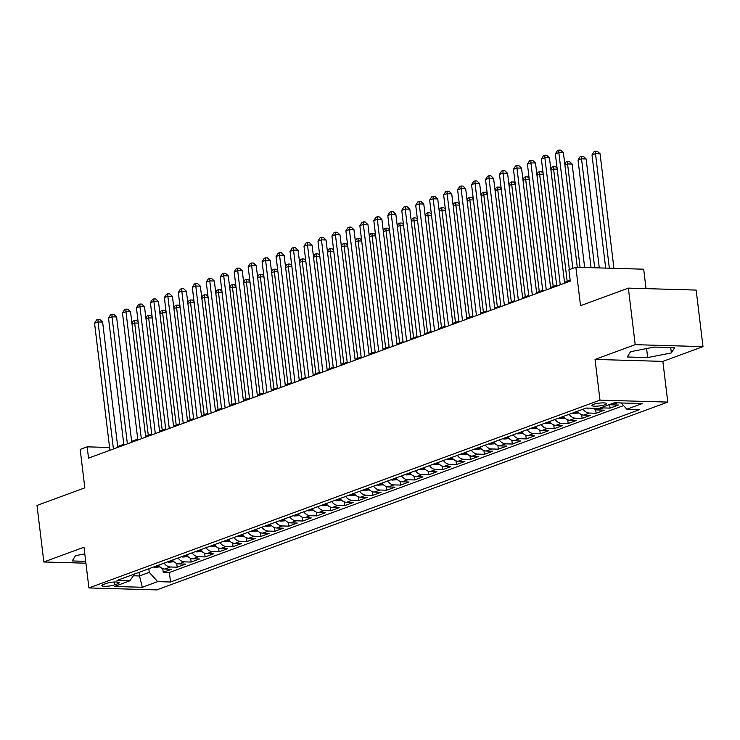 <?xml version="1.0" encoding="UTF-8"?>
<svg xmlns="http://www.w3.org/2000/svg" width="740" height="740" viewBox="0 0 740 740"><rect width="100%" height="100%" fill="white"/><g stroke="black" fill="none" stroke-linecap="round" stroke-linejoin="round"><path stroke-width="1.11" d="M593.397 404.373A7.428 1.397 173.1 0 0 591.889 405.428A7.428 1.397 173.1 0 0 596.976 406.149A7.428 1.397 173.1 0 0 605.116 404.706A7.428 1.397 173.1 0 0 606.624 403.651A7.428 1.397 173.1 0 0 601.537 402.93A7.428 1.397 173.1 0 0 593.397 404.373M646.029 288.628L643.68 269.203L575.877 267.242L568.903 269.804L570.263 281.117L88.523 458.143L87.154 446.84L80.17 449.402L84.823 487.854L37 505.429L43.845 561.975L85.923 563.196M703 346.635L696.155 290.08L628.362 288.119L635.198 344.664L595.053 359.418L599.983 400.137L667.785 402.098L662.855 361.388L703 346.635L635.198 344.664M599.983 400.137L88.911 587.939L156.713 589.9L667.785 402.098M158.554 565.184A9.278 7.123 69.8 0 0 164.918 569.051L171.606 569.245L163.226 572.325L162.772 568.616M164.141 563.131A9.278 7.123 69.8 0 0 170.496 566.997L177.184 567.192L176.74 563.482M177.184 567.192L185.564 564.111L178.876 563.917A9.278 7.123 69.8 0 1 172.522 560.051M186.48 554.917A9.278 7.123 69.8 0 0 192.844 558.783L199.532 558.977L191.151 562.058L190.707 558.349M200.447 549.783A9.278 7.123 69.8 0 0 206.802 553.659L213.49 553.853L205.119 556.924L204.666 553.215M214.415 544.659A9.278 7.123 69.8 0 0 220.77 548.525L227.458 548.719L219.077 551.799L218.633 548.09M228.373 539.525A9.278 7.123 69.8 0 0 234.737 543.391L241.425 543.586L233.044 546.666L232.591 542.957M242.341 534.391A9.278 7.123 69.8 0 0 248.696 538.258L255.383 538.452L247.003 541.532L246.559 537.823M256.299 529.257A9.278 7.123 69.8 0 0 262.663 533.133L269.351 533.327L260.97 536.408L260.517 532.689M270.267 524.133A9.278 7.123 69.8 0 0 276.621 527.999L283.309 528.193L274.938 531.274L274.485 527.565M284.225 518.999A9.278 7.123 69.8 0 0 290.589 522.865L297.276 523.06L288.896 526.14L288.452 522.431M298.192 513.865A9.278 7.123 69.8 0 0 304.547 517.732L311.235 517.926L302.864 521.006L302.41 517.297M312.16 508.732A9.278 7.123 69.8 0 0 318.514 512.607L325.202 512.802L316.822 515.882L316.378 512.163M326.118 503.607A9.278 7.123 69.8 0 0 332.482 507.474L339.17 507.668L330.789 510.748L330.336 507.039M340.086 498.473A9.278 7.123 69.8 0 0 346.44 502.34L353.128 502.534L344.748 505.614L344.304 501.905M354.044 493.34A9.278 7.123 69.8 0 0 360.408 497.215L367.096 497.41L358.715 500.48L358.262 496.771M368.011 488.215A9.278 7.123 69.8 0 0 374.366 492.082L381.054 492.276L372.683 495.356L372.229 491.647M381.97 483.081A9.278 7.123 69.8 0 0 388.334 486.948L395.021 487.142L386.641 490.222L386.197 486.513M395.937 477.948A9.278 7.123 69.8 0 0 402.292 481.814L408.98 482.008L400.608 485.089L400.155 481.379M409.904 472.814A9.278 7.123 69.8 0 0 416.259 476.69L422.947 476.884L414.567 479.955L414.123 476.246M423.863 467.689A9.278 7.123 69.8 0 0 430.227 471.556L436.914 471.75L428.534 474.83L428.081 471.121M437.83 462.556A9.278 7.123 69.8 0 0 444.185 466.422L450.873 466.616L442.492 469.697L442.048 465.987M451.789 457.422A9.278 7.123 69.8 0 0 458.153 461.288L464.84 461.483L456.46 464.563L456.016 460.854M465.756 452.288A9.278 7.123 69.8 0 0 472.111 456.164L478.799 456.358L470.427 459.429L469.974 455.72M479.724 447.164A9.278 7.123 69.8 0 0 486.078 451.03L492.766 451.224L484.385 454.305L483.941 450.595M493.682 442.03A9.278 7.123 69.8 0 0 500.046 445.896L506.734 446.091L498.353 449.171L497.9 445.462M507.649 436.896A9.278 7.123 69.8 0 0 514.004 440.763L520.692 440.957L512.311 444.037L511.867 440.328M521.607 431.762A9.278 7.123 69.8 0 0 527.971 435.638L534.659 435.832L526.279 438.913L525.826 435.194M535.575 426.638A9.278 7.123 69.8 0 0 541.93 430.504L548.618 430.699L540.246 433.779L539.793 430.07M549.533 421.504A9.278 7.123 69.8 0 0 555.897 425.371L562.585 425.565L554.205 428.645L553.76 424.936M563.501 416.37A9.278 7.123 69.8 0 0 569.856 420.246L576.543 420.431L568.172 423.511L567.719 419.802M577.468 411.236A9.278 7.123 69.8 0 0 583.823 415.112L590.511 415.307L582.13 418.387L581.686 414.668M593.415 408.249A9.278 7.123 69.8 0 0 597.791 409.979L604.478 410.173L596.098 413.253L595.645 409.544M609.751 404.466A9.278 7.123 69.8 0 0 611.749 404.845L618.437 405.039L610.056 408.119L609.621 404.512M114.672 584.868L117.743 583.74A7.197 1.36 173.1 0 0 119.205 582.704A7.197 1.36 173.1 0 0 114.275 582.019A7.197 1.36 173.1 0 0 106.384 583.407L103.313 584.535A7.197 1.36 173.1 0 0 101.852 585.562A7.197 1.36 173.1 0 0 106.791 586.256A7.197 1.36 173.1 0 0 114.672 584.868L114.33 582.01M139.046 572.344L139.49 575.961L149.258 572.371L157.685 581.631L170.514 582.001L639.693 409.59L626.863 409.22L642.227 403.568L614.366 402.764L599.012 408.406L586.182 408.036L117.003 580.447L129.833 580.817L134.68 573.953M157.685 581.631L142.33 587.273L114.478 586.469L129.833 580.817M163.226 572.325L169.368 572.501L623.561 405.594M610.056 408.119L603.368 407.925A9.278 7.123 -110.2 0 1 601.37 407.536M596.098 413.253L589.41 413.059A9.278 7.123 -110.2 0 1 583.046 409.192M582.13 418.387L575.442 418.193A9.278 7.123 -110.2 0 1 569.088 414.317M568.172 423.511L561.484 423.317A9.278 7.123 -110.2 0 1 555.12 419.45M554.205 428.645L547.517 428.451A9.278 7.123 -110.2 0 1 541.162 424.584M540.246 433.779L533.549 433.585A9.278 7.123 -110.2 0 1 527.195 429.718M526.279 438.913L519.591 438.718A9.278 7.123 -110.2 0 1 513.236 434.843M512.311 444.037L505.624 443.843A9.278 7.123 -110.2 0 1 499.269 439.976M498.353 449.171L491.665 448.977A9.278 7.123 -110.2 0 1 485.301 445.11M484.385 454.305L477.698 454.11A9.278 7.123 -110.2 0 1 471.343 450.235M470.427 459.429L463.74 459.244A9.278 7.123 -110.2 0 1 457.375 455.368M456.46 464.563L449.772 464.368A9.278 7.123 -110.2 0 1 443.417 460.502M442.492 469.697L435.805 469.502A9.278 7.123 -110.2 0 1 429.45 465.636M428.534 474.83L421.846 474.636A9.278 7.123 -110.2 0 1 415.482 470.76M414.567 479.955L407.879 479.76A9.278 7.123 -110.2 0 1 401.524 475.894M400.608 485.089L393.921 484.894A9.278 7.123 -110.2 0 1 387.557 481.028M386.641 490.222L379.953 490.028A9.278 7.123 -110.2 0 1 373.598 486.162M372.683 495.356L365.995 495.162A9.278 7.123 -110.2 0 1 359.631 491.286M358.715 500.48L352.027 500.286A9.278 7.123 -110.2 0 1 345.673 496.42M344.748 505.614L338.06 505.42A9.278 7.123 -110.2 0 1 331.705 501.554M330.789 510.748L324.101 510.554A9.278 7.123 -110.2 0 1 317.738 506.687M316.822 515.882L310.134 515.688A9.278 7.123 -110.2 0 1 303.779 511.812M302.864 521.006L296.176 520.812A9.278 7.123 -110.2 0 1 289.812 516.946M288.896 526.14L282.208 525.946A9.278 7.123 -110.2 0 1 275.854 522.079M274.938 531.274L268.241 531.08A9.278 7.123 -110.2 0 1 261.886 527.213M260.97 536.408L254.282 536.213A9.278 7.123 -110.2 0 1 247.928 532.337M247.003 541.532L240.315 541.338A9.278 7.123 -110.2 0 1 233.96 537.471M233.044 546.666L226.357 546.471A9.278 7.123 -110.2 0 1 219.993 542.605M219.077 551.799L212.389 551.605A9.278 7.123 -110.2 0 1 206.035 547.73M205.119 556.924L198.431 556.73A9.278 7.123 -110.2 0 1 192.067 552.863M191.151 562.058L184.464 561.864A9.278 7.123 -110.2 0 1 178.109 557.997M148.823 568.755L149.258 572.371M575.877 267.242L580.53 305.694L628.362 288.119M88.911 587.939L83.99 547.221L43.845 561.975M109.585 447.487L87.154 446.84M570.161 280.238L564.518 282.31M556.656 285.205L550.551 287.444M542.688 290.33L536.583 292.578M528.73 295.464L522.625 297.711M514.763 300.597L508.658 302.836M500.795 305.731L494.699 307.97M486.837 310.856L480.732 313.103M472.869 315.989L466.774 318.237M458.911 321.123L452.806 323.361M444.944 326.257L438.839 328.495M430.985 331.381L424.88 333.629M417.018 336.515L410.913 338.754M403.05 341.649L396.954 343.887M389.092 346.782L382.987 349.021M375.125 351.907L369.029 354.155M361.166 357.041L355.061 359.279M347.199 362.175L341.094 364.413M333.24 367.299L327.136 369.547M319.273 372.433L313.168 374.68M305.305 377.567L299.21 379.805M291.347 382.7L285.242 384.939M277.38 387.825L271.275 390.072M263.421 392.959L257.317 395.206M249.454 398.092L243.349 400.331M235.487 403.226L229.391 405.464M221.528 408.351L215.423 410.598M207.561 413.484L201.465 415.732M193.603 418.618L187.498 420.857M179.635 423.752L173.53 425.99M165.677 428.876L159.572 431.124M151.709 434.01L145.604 436.249M137.742 439.144L131.646 441.382M123.784 444.278L117.678 446.516M133.385 575.785L139.49 575.961L142.33 587.273M169.368 572.501L170.514 582.001M626.863 409.22L621.174 402.958M84.795 553.862L75.48 555.694L72.215 560.948L85.692 561.336M595.053 359.418L662.855 361.388M654.216 347.069L630.526 351.731L627.261 356.976L647.685 357.568L671.365 352.915L674.63 347.661L654.216 347.069M670.718 347.55L671.365 352.915M646.594 348.568L647.685 357.568M117.79 447.395L102.62 322.076L98.041 321.946L113.414 448.995M94.553 323.232L96.616 319.939L98.013 319.43L98.041 321.946L94.553 323.232L109.927 450.281M98.013 319.43L99.844 319.486L102.62 322.076M160.053 566.896L155.039 567.303A6.151 4.718 -110.2 0 1 153.643 566.988M156.279 566.008C158.295 566.211 158.86 566.008 157.962 565.388M158.526 565.767L158.027 565.416M148.278 435.277L134.689 323.01L132.025 323.99M138.287 323.112L134.689 323.01L134.662 320.494L136.493 320.54L138.167 322.113M131.924 323.139L133.265 321.003L134.662 320.494M131.748 442.261L116.587 316.942L112.008 316.812L127.382 443.871M108.512 318.098L110.575 314.815L111.971 314.296L112.008 316.812L108.512 318.098L123.885 445.147M111.971 314.296L113.803 314.352L116.587 316.942M145.715 437.127L130.545 311.818L125.967 311.679L141.34 438.737M122.479 312.964L124.542 309.681L125.939 309.163L125.967 311.679L122.479 312.964L137.853 440.013M125.939 309.163L127.77 309.218L130.545 311.818M159.674 431.993L144.513 306.684L139.934 306.554L155.308 433.603M136.438 307.831L138.51 304.547L139.906 304.038L139.934 306.554L136.438 307.831L151.811 434.889M139.906 304.038L141.738 304.085L144.513 306.684M173.641 426.869L158.471 301.55L153.892 301.421L169.266 428.469M150.405 302.706L152.468 299.413L153.865 298.904L153.892 301.421L150.405 302.706L165.779 429.755M153.865 298.904L155.696 298.96L158.471 301.55M174.02 561.762L168.998 562.169A6.151 4.718 -110.2 0 1 167.61 561.854M170.246 560.874C172.263 561.077 172.818 560.874 171.921 560.254M172.494 560.633L171.985 560.282M162.236 430.144L148.648 317.876L145.983 318.857M152.255 317.978L148.648 317.876L148.62 315.36L150.451 315.416L152.135 316.979M145.882 318.015L147.223 315.869L148.62 315.36M187.978 556.637L182.965 557.035A6.151 4.718 -110.2 0 1 181.568 556.721M184.214 555.74C186.221 555.953 186.785 555.74 185.888 555.13M186.462 555.5L185.953 555.157M176.203 425.01L162.615 312.743L159.951 313.723M166.213 312.854L162.615 312.743L162.587 310.226L164.419 310.282L166.093 311.845M159.849 312.881L161.19 310.745L162.587 310.226M201.946 551.504L196.933 551.901A6.151 4.718 -110.2 0 1 195.536 551.596M198.172 550.615C200.189 550.819 200.744 550.615 199.846 549.996M200.42 550.366L199.911 550.024M190.162 419.876L176.583 307.618L173.909 308.589M180.181 307.72L176.583 307.618L176.546 305.102L178.386 305.148L180.061 306.721M173.808 307.748L175.158 305.611L176.546 305.102M215.913 546.37L210.891 546.777A6.151 4.718 -110.2 0 1 209.494 546.462M212.14 545.482C214.156 545.685 214.711 545.482 213.814 544.862M214.387 545.241L213.879 544.89M204.129 414.752L190.541 302.484L187.877 303.465M194.139 302.586L190.541 302.484L190.513 299.968L192.345 300.024L194.019 301.587M187.775 302.614L189.116 300.477L190.513 299.968M187.599 421.735L172.439 296.416L167.86 296.287L183.233 423.345M164.363 297.572L166.435 294.289L167.832 293.771L167.86 296.287L164.363 297.572L179.746 424.621M167.832 293.771L169.663 293.826L172.439 296.416M229.872 541.236L224.858 541.643A6.151 4.718 -110.2 0 1 223.462 541.329M226.098 540.348C228.114 540.552 228.679 540.348 227.781 539.738M228.346 540.107L227.837 539.756M218.087 409.618L204.508 297.351L201.835 298.331M208.107 297.452L204.508 297.351L204.481 294.835L206.312 294.89L207.986 296.453M201.733 297.489L203.084 295.353L204.481 294.835M201.567 416.602L186.406 291.292L181.818 291.153L197.201 418.211M178.331 292.439L180.394 289.155L181.79 288.637L181.818 291.153L178.331 292.439L193.704 419.497M181.79 288.637L183.622 288.693L186.406 291.292M243.839 536.112L238.817 536.509A6.151 4.718 -110.2 0 1 237.429 536.195M240.065 535.214C242.082 535.427 242.637 535.214 241.739 534.604M242.313 534.974L241.804 534.632M232.055 404.484L218.467 292.217L215.803 293.197M222.074 292.328L218.467 292.217L218.439 289.701L220.27 289.756L221.954 291.32M215.701 292.356L217.042 290.219L218.439 289.701M215.534 411.468L200.364 286.158L195.786 286.029L211.159 413.077M192.298 287.305L194.361 284.021L195.758 283.512L195.786 286.029L192.298 287.305L207.672 414.363M195.758 283.512L197.589 283.559L200.364 286.158M257.798 530.978L252.784 531.376A6.151 4.718 -110.2 0 1 251.387 531.07M254.033 530.09C256.04 530.293 256.604 530.09 255.707 529.47M256.281 529.84L255.772 529.498M246.022 399.35L232.434 287.092L229.77 288.073M236.032 287.194L232.434 287.092L232.406 284.576L234.238 284.623L235.912 286.195M229.668 287.222L231.01 285.085L232.406 284.576M229.493 406.343L214.332 281.024L209.753 280.895L225.126 407.944M206.256 282.18L208.319 278.887L209.716 278.379L209.753 280.895L206.256 282.18L221.63 409.229M209.716 278.379L211.557 278.434L214.332 281.024M271.765 525.844L266.742 526.251A6.151 4.718 -110.2 0 1 265.355 525.937M267.991 524.956C270.007 525.159 270.562 524.956 269.665 524.336M270.239 524.716L269.73 524.364M259.981 394.226L246.392 281.959L243.728 282.939M250 282.06L246.392 281.959L246.364 279.443L248.196 279.498L249.88 281.061M243.627 282.088L244.968 279.951L246.364 279.443M243.46 401.21L228.29 275.9L223.711 275.761L239.085 402.819M220.224 277.047L222.287 273.763L223.684 273.245L223.711 275.761L220.224 277.047L235.597 404.096M223.684 273.245L225.515 273.3L228.29 275.9M285.723 520.72L280.71 521.117A6.151 4.718 -110.2 0 1 279.313 520.803M281.959 519.822C283.966 520.026 284.53 519.822 283.633 519.212M284.206 519.582L283.697 519.23M273.948 389.092L260.36 276.825L257.696 277.805M263.958 276.927L260.36 276.825L260.332 274.309L262.163 274.364L263.838 275.928M257.594 276.964L258.935 274.827L260.332 274.309M257.418 396.076L242.257 270.766L237.679 270.627L253.052 397.685M234.182 271.913L236.254 268.629L237.651 268.111L237.679 270.627L234.182 271.913L249.556 398.971M237.651 268.111L239.482 268.167L242.257 270.766M299.691 515.586L294.677 515.984A6.151 4.718 -110.2 0 1 293.281 515.669M295.917 514.688C297.933 514.901 298.488 514.698 297.591 514.078M298.164 514.448L297.656 514.106M287.906 383.958L274.327 271.691L271.654 272.671M277.925 271.802L274.327 271.691L274.3 269.175L276.131 269.231L277.805 270.794M271.552 271.83L272.903 269.693L274.3 269.175M271.386 390.951L256.225 265.632L251.637 265.503L267.011 392.552M248.15 266.779L250.213 263.496L251.609 262.987L251.637 265.503L248.15 266.779L263.523 393.837M251.609 262.987L253.441 263.033L256.225 265.632M313.658 510.452L308.636 510.859A6.151 4.718 -110.2 0 1 307.239 510.545M309.884 509.564C311.901 509.768 312.456 509.564 311.558 508.944M312.132 509.314L311.623 508.972M301.874 378.825L288.286 266.567L285.621 267.547M291.893 266.668L288.286 266.567L288.258 264.05L290.089 264.097L291.764 265.669M285.52 266.696L286.861 264.559L288.258 264.05M285.353 385.818L270.183 260.499L265.604 260.369L280.978 387.418M262.108 261.655L264.18 258.362L265.577 257.853L265.604 260.369L262.108 261.655L277.491 388.704M265.577 257.853L267.408 257.909L270.183 260.499M327.617 505.318L322.603 505.725A6.151 4.718 -110.2 0 1 321.206 505.411M323.843 504.43C325.859 504.634 326.423 504.43 325.526 503.81M326.09 504.19L325.591 503.838M315.841 373.7L302.253 261.433L299.589 262.413M305.851 261.535L302.253 261.433L302.225 258.917L304.057 258.972L305.731 260.536M299.478 261.562L300.829 259.425L302.225 258.917M299.312 380.684L284.151 255.374L279.563 255.235L294.946 382.293M276.075 256.521L278.138 253.237L279.535 252.719L279.563 255.235L276.075 256.521L291.449 383.57M279.535 252.719L281.367 252.775L284.151 255.374M313.279 375.55L298.109 250.24L293.53 250.111L308.904 377.16M290.043 251.387L292.106 248.104L293.502 247.595L293.53 250.111L290.043 251.387L305.417 378.445M293.502 247.595L295.334 247.641L298.109 250.24M327.237 370.425L312.077 245.107L307.498 244.977L322.871 372.026M304.001 246.254L306.073 242.97L307.461 242.461L307.498 244.977L304.001 246.254L319.375 373.312M307.461 242.461L309.302 242.517L312.077 245.107M341.205 365.292L326.035 239.973L321.456 239.843L336.829 366.892M317.969 241.129L320.032 237.845L321.428 237.327L321.456 239.843L317.969 241.129L333.342 368.178M321.428 237.327L323.26 237.383L326.035 239.973M355.163 360.158L340.002 234.848L335.424 234.71L350.797 361.768M331.927 235.995L333.999 232.712L335.396 232.194L335.424 234.71L331.927 235.995L347.31 363.044M335.396 232.194L337.227 232.249L340.002 234.848M369.131 355.024L353.97 229.715L349.382 229.585L364.764 356.634M345.894 230.862L347.957 227.578L349.354 227.069L349.382 229.585L345.894 230.862L361.268 357.92M349.354 227.069L351.186 227.115L353.97 229.715M383.098 349.9L367.928 224.581L363.349 224.451L378.723 351.5M359.862 225.737L361.925 222.444L363.322 221.935L363.349 224.451L359.862 225.737L375.236 352.786M363.322 221.935L365.153 221.991L367.928 224.581M397.056 344.766L381.896 219.447L377.317 219.317L392.69 346.375M373.82 220.603L375.883 217.32L377.28 216.802L377.317 219.317L373.82 220.603L389.194 347.652M377.28 216.802L379.111 216.857L381.896 219.447M411.024 339.632L395.854 214.322L391.275 214.184L406.649 341.242M387.788 215.47L389.851 212.186L391.247 211.668L391.275 214.184L387.788 215.47L403.161 342.518M391.247 211.668L393.079 211.723L395.854 214.322M424.982 334.499L409.821 209.189L405.243 209.059L420.616 336.108M401.746 210.336L403.818 207.052L405.215 206.543L405.243 209.059L401.746 210.336L417.12 337.394M405.215 206.543L407.046 206.59L409.821 209.189M438.95 329.374L423.779 204.055L419.201 203.926L434.574 330.974M415.714 205.211L417.776 201.918L419.173 201.41L419.201 203.926L415.714 205.211L431.087 332.26M419.173 201.41L421.005 201.465L423.779 204.055M452.908 324.24L437.747 198.931L433.168 198.792L448.542 325.85M429.672 200.078L431.744 196.794L433.141 196.276L433.168 198.792L429.672 200.078L445.055 327.126M433.141 196.276L434.972 196.331L437.747 198.931M466.875 319.107L451.714 193.797L447.127 193.658L462.509 320.716M443.639 194.944L445.702 191.66L447.099 191.142L447.127 193.658L443.639 194.944L459.013 322.002M447.099 191.142L448.93 191.197L451.714 193.797M480.843 313.973L465.673 188.663L461.094 188.534L476.468 315.582M457.607 189.81L459.67 186.526L461.066 186.018L461.094 188.534L457.607 189.81L472.98 316.868M461.066 186.018L462.898 186.064L465.673 188.663M494.801 308.848L479.64 183.529L475.062 183.4L490.435 310.449M471.565 184.686L473.628 181.393L475.024 180.884L475.062 183.4L471.565 184.686L486.938 311.734M475.024 180.884L476.865 180.939L479.64 183.529M508.769 303.714L493.599 178.405L489.02 178.266L504.393 305.324M485.533 179.552L487.595 176.268L488.992 175.75L489.02 178.266L485.533 179.552L500.906 306.601M488.992 175.75L490.824 175.806L493.599 178.405M522.727 298.581L507.566 173.271L502.987 173.132L518.361 300.19M499.491 174.418L501.563 171.134L502.96 170.616L502.987 173.132L499.491 174.418L514.864 301.476M502.96 170.616L504.791 170.672L507.566 173.271M536.694 293.456L521.534 168.137L516.946 168.008L532.319 295.057M513.458 169.284L515.521 166.001L516.918 165.492L516.946 168.008L513.458 169.284L528.832 296.342M516.918 165.492L518.749 165.538L521.534 168.137M550.662 288.322L535.492 163.004L530.913 162.874L546.287 289.923M527.416 164.16L529.488 160.867L530.885 160.358L530.913 162.874L527.416 164.16L542.799 291.209M530.885 160.358L532.717 160.413L535.492 163.004M564.62 283.189L549.459 157.879L544.871 157.74L560.254 284.798M541.384 159.026L543.447 155.742L544.844 155.224L544.871 157.74L541.384 159.026L556.758 286.075M544.844 155.224L546.675 155.28L549.459 157.879M577.283 267.279L563.418 152.745L558.839 152.616L572.843 268.352M555.351 153.892L557.414 150.608L558.811 150.1L558.839 152.616L555.351 153.892L569.356 269.637M558.811 150.1L560.643 150.146L563.418 152.745M341.584 500.194L336.561 500.591A6.151 4.718 -110.2 0 1 335.174 500.277M337.81 499.296C339.827 499.509 340.382 499.296 339.484 498.686M340.058 499.056L339.549 498.704M329.8 368.566L316.211 256.299L313.547 257.279M319.819 256.401L316.211 256.299L316.183 253.783L318.015 253.839L319.699 255.402M313.446 256.438L314.787 254.301L316.183 253.783M355.542 495.06L350.529 495.458A6.151 4.718 -110.2 0 1 349.132 495.143M351.778 494.163C353.785 494.376 354.349 494.172 353.452 493.552M354.025 493.922L353.517 493.58M343.767 363.433L330.179 251.165L327.515 252.146M333.777 251.276L330.179 251.165L330.151 248.649L331.983 248.705L333.657 250.277M327.413 251.304L328.754 249.167L330.151 248.649M369.51 489.926L364.496 490.333A6.151 4.718 -110.2 0 1 363.1 490.019M365.736 489.038C367.752 489.242 368.307 489.038 367.41 488.418M367.983 488.798L367.475 488.446M357.725 358.299L344.146 246.041L341.473 247.021M347.745 246.143L344.146 246.041L344.109 243.525L345.95 243.571L347.624 245.143M341.371 246.17L342.713 244.034L344.109 243.525M383.477 484.793L378.454 485.2A6.151 4.718 -110.2 0 1 377.058 484.885M379.703 483.904C381.72 484.108 382.275 483.904 381.378 483.285M381.951 483.664L381.442 483.312M371.693 353.174L358.105 240.907L355.44 241.888M361.703 241.009L358.105 240.907L358.077 238.391L359.908 238.446L361.582 240.01M355.339 241.036L356.68 238.9L358.077 238.391M397.436 479.668L392.422 480.066A6.151 4.718 -110.2 0 1 391.025 479.751M393.661 478.771C395.678 478.984 396.233 478.771 395.336 478.16M395.909 478.53L395.401 478.188M385.651 348.041L372.072 235.773L369.399 236.754M375.67 235.875L372.072 235.773L372.044 233.257L373.876 233.313L375.55 234.876M369.297 235.912L370.647 233.775L372.044 233.257M411.403 474.534L406.38 474.932A6.151 4.718 -110.2 0 1 404.983 474.618M407.629 473.646C409.646 473.85 410.2 473.646 409.303 473.026M409.877 473.397L409.368 473.054M399.618 342.907L386.03 230.64L383.366 231.62M389.638 230.751L386.03 230.64L386.003 228.124L387.834 228.179L389.508 229.751M383.264 230.778L384.606 228.642L386.003 228.124M425.361 469.401L420.348 469.808A6.151 4.718 -110.2 0 1 418.951 469.493M421.587 468.513C423.604 468.716 424.168 468.513 423.271 467.893M423.835 468.272L423.336 467.921M413.586 337.782L399.998 225.515L397.334 226.496M403.596 225.617L399.998 225.515L399.97 222.999L401.802 223.045L403.476 224.618M397.232 225.645L398.573 223.508L399.97 222.999M439.329 464.267L434.306 464.674A6.151 4.718 -110.2 0 1 432.918 464.359M435.555 463.379C437.571 463.582 438.126 463.379 437.229 462.759M437.803 463.138L437.294 462.787M427.544 332.649L413.956 220.381L411.292 221.362M417.564 220.483L413.956 220.381L413.928 217.865L415.76 217.921L417.443 219.484M411.19 220.52L412.532 218.374L413.928 217.865M453.287 459.142L448.274 459.54A6.151 4.718 -110.2 0 1 446.877 459.226M449.522 458.245C451.529 458.458 452.094 458.245 451.197 457.635M451.77 458.005L451.261 457.662M441.512 327.515L427.924 215.248L425.26 216.228M431.522 215.358L427.924 215.248L427.896 212.732L429.727 212.787L431.401 214.35M425.158 215.386L426.499 213.25L427.896 212.732M467.255 454.009L462.241 454.406A6.151 4.718 -110.2 0 1 460.844 454.101M463.481 453.121C465.497 453.324 466.052 453.121 465.155 452.501M465.728 452.871L465.22 452.529M455.47 322.381L441.891 210.123L439.218 211.094M445.489 210.225L441.891 210.123L441.854 207.607L443.695 207.653L445.369 209.226M439.116 210.253L440.467 208.116L441.854 207.607M481.222 448.875L476.199 449.282A6.151 4.718 -110.2 0 1 474.803 448.967M477.448 447.987C479.465 448.19 480.02 447.987 479.122 447.367M479.696 447.746L479.187 447.395M469.438 317.257L455.849 204.989L453.185 205.97M459.447 205.091L455.849 204.989L455.822 202.473L457.653 202.529L459.327 204.092M453.084 205.119L454.425 202.982L455.822 202.473M495.18 443.741L490.167 444.148A6.151 4.718 -110.2 0 1 488.77 443.834M491.406 442.853C493.423 443.057 493.987 442.853 493.09 442.243M493.654 442.613L493.145 442.261M483.396 312.123L469.817 199.856L467.144 200.836M473.415 199.957L469.817 199.856L469.789 197.34L471.621 197.395L473.295 198.958M467.042 199.994L468.392 197.858L469.789 197.34M509.148 438.617L504.125 439.014A6.151 4.718 -110.2 0 1 502.738 438.7M505.374 437.719C507.39 437.932 507.945 437.719 507.048 437.109M507.622 437.479L507.113 437.137M497.363 306.989L483.775 194.722L481.111 195.702M487.382 194.833L483.775 194.722L483.747 192.206L485.579 192.261L487.262 193.825M481.009 194.861L482.351 192.724L483.747 192.206M523.106 433.483L518.093 433.881A6.151 4.718 -110.2 0 1 516.696 433.575M519.341 432.595C521.349 432.798 521.913 432.595 521.015 431.975M521.589 432.345L521.08 432.003M511.331 301.855L497.743 189.597L495.079 190.578M501.341 189.699L497.743 189.597L497.715 187.081L499.546 187.128L501.221 188.7M494.977 189.727L496.318 187.59L497.715 187.081M537.074 428.349L532.051 428.756A6.151 4.718 -110.2 0 1 530.663 428.442M533.299 427.461C535.316 427.664 535.871 427.461 534.974 426.841M535.547 427.221L535.038 426.869M525.289 296.731L511.701 184.464L509.037 185.444M515.308 184.565L511.701 184.464L511.673 181.947L513.505 182.003L515.188 183.566M508.935 184.593L510.276 182.456L511.673 181.947M551.032 423.225L546.018 423.622A6.151 4.718 -110.2 0 1 544.621 423.308M547.267 422.327C549.274 422.531 549.838 422.327 548.941 421.717M549.515 422.087L549.006 421.735M539.257 291.597L525.668 179.33L523.004 180.31M529.266 179.431L525.668 179.33L525.64 176.814L527.472 176.869L529.146 178.433M522.903 179.469L524.244 177.332L525.64 176.814M564.999 418.091L559.986 418.489A6.151 4.718 -110.2 0 1 558.589 418.174M561.225 417.194C563.242 417.406 563.797 417.203 562.899 416.583M563.473 416.953L562.964 416.611M553.215 286.463L539.636 174.196L536.962 175.177M543.234 174.307L539.636 174.196L539.608 171.68L541.44 171.736L543.114 173.299M536.861 174.335L538.211 172.198L539.608 171.68M578.967 412.957L573.944 413.364A6.151 4.718 -110.2 0 1 572.547 413.05M575.193 412.069C577.209 412.273 577.764 412.069 576.867 411.449M577.441 411.819L576.932 411.477M567.182 281.329L553.594 169.072L550.93 170.052M557.202 169.173L553.594 169.072L553.566 166.556L555.398 166.602L557.072 168.174M550.828 169.201L552.17 167.064L553.566 166.556M589.216 408.129L587.912 408.23A6.151 4.718 -110.2 0 1 586.931 408.055M584.655 267.492L572.14 164.067L567.562 163.938L564.898 164.918M580.077 267.362L567.562 163.938L567.534 161.422L569.365 161.477L572.14 164.067M564.787 164.067L566.137 161.931L567.534 161.422M599.289 267.917L586.108 158.943L581.52 158.804L578.033 160.09L591.057 267.677M594.71 267.788L581.52 158.804L581.492 156.288L583.324 156.344L586.108 158.943M578.033 160.09L580.095 156.806L581.492 156.288M613.932 268.343L600.066 153.809L595.487 153.67L592 154.956L605.69 268.102M609.344 268.213L595.487 153.67L595.46 151.154L597.291 151.21L600.066 153.809M592 154.956L594.063 151.672L595.46 151.154M170.496 566.997L164.918 569.051M617.197 402.847L611.749 404.845M603.368 407.925L597.791 409.979M589.41 413.059L583.823 415.112M575.442 418.193L569.856 420.246M561.484 423.317L555.897 425.371M547.517 428.451L541.93 430.504M533.549 433.585L527.971 435.638M519.591 438.718L514.004 440.763M505.624 443.843L500.046 445.896M491.665 448.977L486.078 451.03M477.698 454.11L472.111 456.164M463.74 459.244L458.153 461.288M449.772 464.368L444.185 466.422M435.805 469.502L430.227 471.556M421.846 474.636L416.259 476.69M407.879 479.76L402.292 481.814M393.921 484.894L388.334 486.948M379.953 490.028L374.366 492.082M365.995 495.162L360.408 497.215M352.027 500.286L346.44 502.34M338.06 505.42L332.482 507.474M324.101 510.554L318.514 512.607M310.134 515.688L304.547 517.732M296.176 520.812L290.589 522.865M282.208 525.946L276.621 527.999M268.241 531.08L262.663 533.133M254.282 536.213L248.696 538.258M240.315 541.338L234.737 543.391M226.357 546.471L220.77 548.525M212.389 551.605L206.802 553.659M198.431 556.73L192.844 558.783M184.464 561.864L178.876 563.917M117.54 582.056L117.743 583.74M155.169 567.293L159.072 565.85M169.127 562.159L173.031 560.726M183.095 557.026L186.998 555.592M197.053 551.892L200.956 550.458M211.02 546.768L214.924 545.334M224.978 541.634L228.891 540.2M238.946 536.5L242.85 535.066M252.914 531.366L256.817 529.933M266.872 526.242L270.775 524.808M280.839 521.108L284.743 519.674M294.798 515.974L298.71 514.541M308.765 510.85L312.668 509.407M322.723 505.716L326.636 504.282M336.691 500.582L340.594 499.149M350.658 495.449L354.562 494.015M364.617 490.324L368.52 488.881M378.584 485.19L382.488 483.757M392.542 480.057L396.455 478.623M406.51 474.923L410.413 473.489M420.477 469.798L424.381 468.355M434.436 464.664L438.339 463.231M448.403 459.531L452.307 458.097M462.361 454.397L466.265 452.963M476.329 449.273L480.232 447.839M490.287 444.139L494.2 442.705M504.255 439.005L508.158 437.571M518.222 433.871L522.126 432.438M532.18 428.747L536.084 427.313M546.148 423.613L550.051 422.179M560.106 418.479L564.019 417.046M574.074 413.355L577.977 411.912"/></g></svg>
